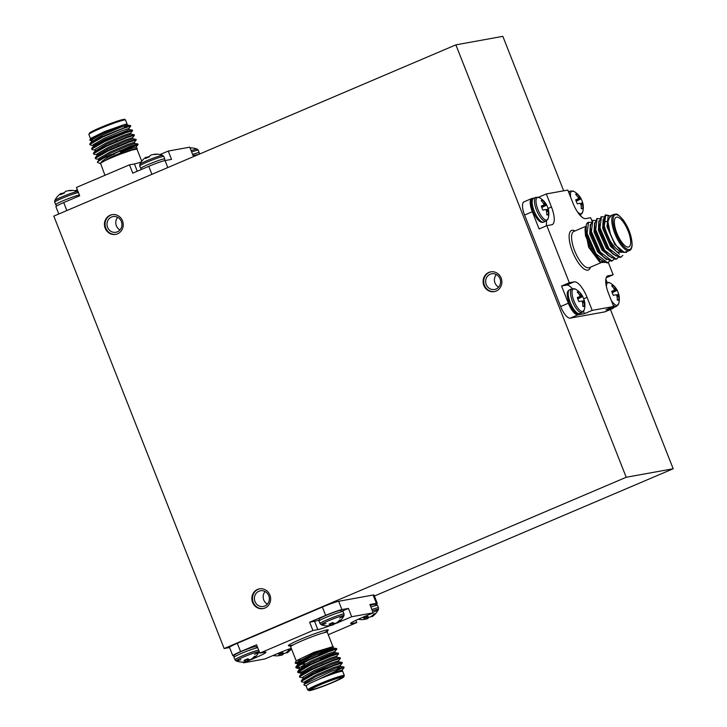 <?xml version="1.0" encoding="UTF-8"?>
<svg xmlns="http://www.w3.org/2000/svg" width="727" height="727" viewBox="0 0 727 727"><rect width="100%" height="100%" fill="white"/><g stroke="black" fill="none" stroke-linecap="round" stroke-linejoin="round"><path stroke-width="1.09" d="M229.568 647.539L224.152 648.52L53.816 216.11L455.874 44.856L626.211 477.266L224.152 648.52M610.444 309.493L673.184 468.761L626.211 477.266M232.785 655.69L229.505 647.375A13.44 0.991 -21.5 0 1 230.241 646.694A13.44 0.991 -21.5 0 1 237.32 643.295L240.592 651.61A13.44 0.991 158.5 0 0 232.785 655.69A13.44 0.991 158.5 0 0 233.694 655.699L234.058 655.636M309.647 622.194L314.564 621.312L317.835 629.627L312.928 630.509L309.647 622.194L325.641 615.387L322.37 607.072L237.32 643.295M322.37 607.072A13.44 0.991 -21.5 0 1 332.575 603.101A13.44 0.991 -21.5 0 1 338.664 601.284L341.935 609.599L348.415 608.426L351.686 616.741L373.178 612.843L361.055 618.014A17.921 1.327 158.5 0 0 350.641 623.448A17.921 1.327 158.5 0 0 351.859 623.466L356.766 622.576L328.25 634.726M373.178 612.843L369.907 604.528L376.386 603.355L373.105 595.04L338.664 601.284M373.105 595.04A13.44 0.991 -21.5 0 1 374.014 595.059L377.295 603.374A13.44 0.991 158.5 0 0 376.386 603.355M563.689 190.81L502.848 36.35L455.874 44.856M583.681 298.761L587.034 297.334L592.178 310.374L584.444 313.673L577.965 314.846L570.232 318.135A13.44 4.671 -113.1 0 1 565.851 315.527A13.44 4.671 -113.1 0 1 560.626 306.512L568.35 303.223L561.58 286.02L569.314 282.73L546.831 225.652L551.738 224.761A17.921 6.225 66.9 0 0 552.211 224.625A17.921 6.225 66.9 0 0 551.448 206.995L546.313 193.955L567.805 190.065L572.949 203.106A17.921 6.225 66.9 0 0 585.762 218.609L590.669 217.718L591.905 220.844M546.831 225.652L539.098 228.95L532.318 211.748L524.594 215.038L560.626 306.512M524.594 215.038A13.44 4.671 -113.1 0 1 522.495 205.459A13.44 4.671 -113.1 0 1 524.022 201.824L531.755 198.526A13.44 4.671 66.9 0 0 532.318 211.748M612.77 308.502L605.037 311.792A13.44 4.671 -113.1 0 1 604.682 311.901L612.416 308.602A13.44 4.671 66.9 0 0 612.77 308.502A13.44 4.671 66.9 0 0 613.77 307.476M570.232 318.135L604.682 311.901M243.136 662.07L243.445 662.842L264.937 658.953L277.06 653.791A17.921 1.327 158.5 0 1 291.263 648.302M286.938 652.873L286.656 652.301L286.938 652.873A18.011 0.772 -116.3 0 0 287.02 652.91L286.692 652.264M282.376 652.619L282.967 654.536A18.13 6.389 72.3 0 0 283.748 653.309M282.967 654.536L282.249 652.546A7.979 0.591 158.5 0 0 278.441 654.173A18.13 6.389 72.3 0 0 279.95 655.082L279.531 653.682M281.44 652.873L282.167 654.972A18.011 12.295 71.4 0 0 282.885 654.6M282.167 654.972L281.131 653M279.95 653.5L280.722 655.363A18.011 18.002 88.5 0 0 281.858 655.082M280.722 655.363L279.786 653.573M279.695 655.5A18.13 17.003 -114.5 0 0 280.54 655.4M279.995 655.118L279.559 653.664L279.986 655.118A18.011 0.545 73.6 0 1 280.022 655.363L279.895 655.445A18.011 12.995 80.2 0 1 279.077 655.663L278.923 655.69A18.13 16.766 92.7 0 1 275.642 655.827A7.979 0.591 158.5 0 0 275.724 655.845A7.979 0.591 158.5 0 0 275.869 655.845M287.638 651.456L287.983 652.228A18.13 17.003 -114.5 0 0 290.409 649.92A7.979 0.591 158.5 0 0 288.864 650.192A18.13 16.766 92.7 0 1 286.365 652.519L286.211 652.628A18.011 17.766 171.4 0 1 285.184 653.191L284.875 653.3A18.011 12.059 -122.1 0 1 284.048 653.391L283.939 653.382A18.13 6.161 -118.4 0 1 282.249 652.546M287.983 652.228L287.519 651.565M286.82 652.164L287.147 652.837A18.011 13.231 -114.3 0 0 287.383 652.673A18.011 13.231 -114.3 0 0 287.856 652.328M252.505 659.071L252.496 659.107A18.011 0.772 -116.3 0 0 252.569 659.144L252.251 658.498M247.925 658.853L248.516 660.77A18.13 6.389 72.3 0 0 249.297 659.553M248.516 660.77L247.798 658.78A7.979 0.591 158.5 0 0 243.99 660.407A18.13 6.389 72.3 0 0 245.499 661.316L245.09 659.916M246.989 659.116L247.725 661.216A18.011 12.295 71.4 0 0 248.434 660.834M247.725 661.216L246.68 659.235M245.508 659.734L246.271 661.606A18.011 18.002 88.5 0 0 247.416 661.325M246.271 661.606L245.335 659.807M245.253 661.743A18.13 17.003 -114.5 0 0 246.089 661.634M245.544 661.361L245.544 661.352A18.011 0.545 73.6 0 1 245.581 661.597L245.444 661.679A18.011 12.995 80.2 0 1 244.626 661.897L244.472 661.933A18.13 16.766 92.7 0 1 241.191 662.061A7.979 0.591 158.5 0 0 241.273 662.079A7.979 0.591 158.5 0 0 241.428 662.079M253.187 657.69L253.541 658.462A18.13 17.003 -114.5 0 0 255.959 656.154A7.979 0.591 158.5 0 0 254.414 656.436A18.13 16.766 92.7 0 1 251.924 658.753L251.769 658.862A18.011 17.766 171.4 0 1 250.742 659.425L250.424 659.534A18.011 12.059 -122.1 0 1 249.606 659.625L249.488 659.616A18.13 6.161 -118.4 0 1 247.807 658.78M253.541 658.462L253.069 657.799M252.369 658.398L252.705 659.071A18.011 13.231 -114.3 0 0 252.932 658.907A18.011 13.231 -114.3 0 0 253.414 658.562M254.614 654.336A12.314 0.909 158.5 0 0 258.939 651.928A12.314 0.909 158.5 0 0 258.112 651.828A12.314 0.909 158.5 0 0 244.69 656.508A12.314 0.909 158.5 0 0 236.102 660.925L236.102 660.925A12.314 0.909 158.5 0 0 240.928 659.725M259.13 651.265L258.939 651.928A18.148 18.148 0 0 1 252.932 658.907M240.592 651.61L256.586 644.804L259.857 653.119L312.928 630.509M314.564 621.312A17.921 1.327 158.5 0 0 318.889 620.14M342.617 610.889L348.415 608.426M325.641 615.387A13.44 0.991 -21.5 0 1 341.935 609.599M338.391 622.403A17.921 1.327 158.5 0 0 339.564 621.903L351.686 616.741M317.835 629.627A17.921 1.327 158.5 0 0 330.658 625.474M333.811 624.257A17.921 1.327 158.5 0 0 337.492 622.775M253.323 658.635L255.568 657.681A17.921 1.327 158.5 0 0 265.982 652.246A17.921 1.327 158.5 0 0 264.773 652.228L259.857 653.119M243.445 662.842L246.444 661.561M248.643 660.625L252.442 659.007M355.876 620.322L356.766 622.576M376.322 604.201A13.44 0.991 158.5 0 0 377.295 603.374M320.598 652.755L332.848 646.557M333.257 646.557L314 652.292L296.225 660.743L295.162 663.169L313.873 653.482L333.257 646.557L329.049 648.92M298.67 660.634L303.741 659.135M320.589 660.298L320.998 659.562M320.398 659.816L321.361 659.962M314.409 662.37L313.846 662.588M312.128 656.572L303.332 659.271L308.448 658.162M318.771 655.354L321.661 654.464M307.685 660.634L297.307 663.497M297.852 663.942L295.162 663.169M331.212 671.366L343.816 666.986L340.745 666.532L334.002 668.785L316.145 676.446L305.24 682.78L303.95 684.389L331.212 671.366A22.401 1.654 -21.5 0 1 342.481 667.886L344.107 667.577L342.135 670.076M303.95 684.389L303.968 684.961L306.058 685.861M342.708 671.421L341.935 671.266C337.764 672.021 330.212 674.629 319.28 679.082L309.02 683.743L306.04 685.806M306.04 685.815L307.675 689.968A19.693 1.454 -21.5 0 1 319.117 683.998A19.693 1.454 -21.5 0 1 344.325 675.528L342.69 671.366L342.099 671.239L342.681 671.175M342.608 671.185L342.153 670.021L335.365 672.248L319.28 679.082L342.481 667.886M343.816 666.986L342.671 667.831M301.551 681.353L301.478 680.581L313.946 673.447L334.302 664.841L341.999 662.361L340.845 663.215M299.733 676.728L299.651 675.965L312.128 668.831L332.484 660.225L340.172 657.744L339.027 658.589M315.736 667.704L311.783 668.994M297.916 672.111L297.834 671.339L310.311 664.214L330.658 655.6L338.355 653.119L337.21 653.973M313.919 663.079L303.45 666.314M299.942 667.168L295.825 667.268L296.016 666.723L308.493 659.589L328.84 650.983L336.537 648.502L335.392 649.356M305.131 682.426L302.059 681.981L301.65 681.199L314.173 674.011L334.52 665.405L342.29 662.96L340.318 665.459M303.304 677.8L300.233 677.355L299.833 676.583L312.356 669.394L332.702 660.779L340.463 658.335L338.5 660.834M312.001 669.558L306.14 671.312L297.861 672.448L310.529 664.769L330.885 656.163L338.646 653.718L336.674 656.217M310.184 664.932L301.705 667.386M299.215 667.913L296.598 668.113L296.189 667.341L308.711 660.152L329.058 651.546L336.828 649.102L334.856 651.601M320.689 684.598A16.13 1.19 158.5 0 0 311.32 689.496A16.13 1.19 158.5 0 0 326.768 684.689A16.13 1.19 158.5 0 0 341.336 677.673A16.13 1.19 158.5 0 0 320.689 684.598M305.049 683.307L304.722 681.708L315.691 675.292L333.539 667.631L340.336 665.405L340.79 666.559L337.61 668.204M304.595 678.973L303.577 678.918M338.973 661.943L338.518 660.788L331.721 663.015L313.873 670.667L302.905 677.082L303.232 678.682L314.328 671.83L332.175 664.169L338.927 661.915L341.999 662.361M302.777 674.356L301.414 674.065L301.596 673.538L312.51 667.204L330.358 659.543L337.101 657.299L340.172 657.744M300.96 669.74L299.933 669.685M320.216 659.016L335.12 652.91L334.874 651.546L328.086 653.773L310.229 661.434L299.26 667.849L299.597 669.449L310.683 662.588L328.54 654.927L335.283 652.673L338.355 653.119M305.467 663.796L297.77 664.823L297.443 663.224L308.412 656.808L326.259 649.147L333.057 646.921L333.293 648.293L318.399 654.4M296.016 666.723L297.961 664.296L308.866 657.962L326.723 650.311L333.511 648.084M306.794 682.362L305.549 682.453M306.903 677.4L305.731 677.628M305.894 672.593L301.487 673.184L298.415 672.739M301.414 674.065L301.078 672.466L312.047 666.05L329.904 658.389L336.692 656.163L337.155 657.317M304.068 667.977L302.087 668.386M302.25 663.36L298.27 663.969M307.139 676.837L306.749 677.737A16.13 1.19 -21.5 0 1 316.109 672.957A16.13 1.19 -21.5 0 1 320.353 671.212M333.802 665.668A15.24 1.127 158.5 0 0 316.091 672.075M323.179 664.587L322.961 664.024M320.989 659.516L321.189 660.043M322.788 664.096L323.006 664.66M315.782 667.813L315.563 667.259M313.964 663.197L313.746 662.633M313.919 662.57L314.137 663.115M315.736 667.177L315.954 667.74M322.406 664.914L322.188 664.351M320.207 659.852L320.416 660.37M322.016 664.423L322.234 664.987M337.546 622.875L337.255 622.303L337.555 622.848A18.011 0.772 -116.3 0 0 337.619 622.921L337.301 622.276M332.975 622.63L333.566 624.548A18.13 6.389 72.3 0 0 334.347 623.321M333.566 624.548L332.848 622.557M332.039 622.885L332.775 624.984A18.011 12.295 71.4 0 0 333.484 624.611M332.775 624.984L331.73 623.012M330.558 623.512L331.321 625.374A18.011 18.002 88.5 0 0 332.466 625.093M331.321 625.374L330.385 623.584M330.303 625.511A18.13 17.003 -114.5 0 0 331.139 625.411M330.167 623.675L330.594 625.12A18.011 0.545 73.6 0 1 330.631 625.374L330.494 625.447A18.011 12.995 80.2 0 1 329.676 625.674L329.522 625.702A18.13 16.766 92.7 0 1 326.241 625.838A7.979 0.591 158.5 0 0 326.323 625.856A7.979 0.591 158.5 0 0 326.478 625.847M330.594 625.129L330.549 625.093A18.13 6.389 72.3 0 1 329.04 624.175A7.979 0.591 158.5 0 1 332.857 622.557A18.13 6.161 -118.4 0 0 334.538 623.393L334.656 623.402A18.011 12.059 -122.1 0 0 335.474 623.312L335.783 623.193A18.011 17.766 171.4 0 0 336.819 622.63L336.974 622.53A18.13 16.766 92.7 0 0 339.464 620.204A7.979 0.591 158.5 0 1 341.008 619.922A18.13 17.003 -114.5 0 1 338.591 622.239L338.119 621.576M337.419 622.176L337.755 622.839A18.011 13.231 -114.3 0 0 337.982 622.685A18.011 13.231 -114.3 0 0 338.464 622.339M339.663 618.104A12.314 0.909 158.5 0 0 343.989 615.696A12.314 0.909 158.5 0 0 343.162 615.605A12.314 0.909 158.5 0 0 329.74 620.276A12.314 0.909 158.5 0 0 321.152 624.693L321.152 624.693A12.314 0.909 158.5 0 0 325.978 623.502M319.017 621.085C319.098 619.095 319.453 618.186 320.08 618.368C322.788 616.396 337.174 610.798 340.181 610.389L343.089 611.607A12.941 0.954 158.5 0 0 342.217 611.589A12.941 0.954 158.5 0 0 328.577 616.314A12.941 0.954 158.5 0 0 319.017 621.085L319.98 623.539A12.941 0.954 158.5 0 1 329.54 618.759A12.941 0.954 158.5 0 1 343.18 614.042A12.941 0.954 158.5 0 1 344.053 614.061L343.989 615.696A18.148 18.148 0 0 1 337.982 622.685M371.988 616.641L371.706 616.069L372.006 616.614A18.011 0.772 -116.3 0 0 372.07 616.687L371.742 616.042M367.426 616.396L368.016 618.313A18.13 6.389 72.3 0 0 368.798 617.087M368.016 618.313L367.299 616.323A7.979 0.591 158.5 0 0 363.491 617.941A18.13 6.389 72.3 0 0 364.999 618.859L364.581 617.45L365.036 618.886A18.011 0.545 73.6 0 1 365.072 619.14L364.945 619.213A18.011 12.995 80.2 0 1 364.127 619.44L363.973 619.468A18.13 16.766 92.7 0 1 360.692 619.604A7.979 0.591 158.5 0 0 360.774 619.613A7.979 0.591 158.5 0 0 360.919 619.613M366.49 616.65L367.217 618.75A18.011 12.295 71.4 0 0 367.935 618.368M367.217 618.75L366.181 616.778M364.999 617.268L365.772 619.14A18.011 18.002 88.5 0 0 366.908 618.859M365.772 619.14L364.836 617.341M364.745 619.277A18.13 17.003 -114.5 0 0 365.59 619.177M365.045 618.895L364.609 617.441M372.687 615.224L373.033 616.005A18.13 17.003 -114.5 0 0 375.459 613.688A7.979 0.591 158.5 0 0 373.914 613.97A18.13 16.766 92.7 0 1 371.415 616.296L371.261 616.396A18.011 17.766 171.4 0 1 370.234 616.959L369.925 617.069A18.011 12.059 -122.1 0 1 369.098 617.168L368.989 617.159A18.13 6.161 -118.4 0 1 367.299 616.314M373.033 616.005L372.56 615.342M371.87 615.942L372.197 616.605A18.011 13.231 -114.3 0 0 372.433 616.451A18.011 13.231 -114.3 0 0 372.906 616.096M374.105 611.87A12.314 0.909 158.5 0 0 378.431 609.462A12.314 0.909 158.5 0 0 377.613 609.371A12.314 0.909 158.5 0 0 372.415 610.907M371.879 609.526A12.941 0.954 158.5 0 1 377.631 607.808A12.941 0.954 158.5 0 1 378.503 607.817L378.431 609.462A18.148 18.148 0 0 1 372.433 616.451M578.01 197.408L579.464 196.772A18.13 17.439 -96.5 0 0 577.202 194.1A7.979 2.772 66.9 0 0 575.866 194.164A7.979 2.772 66.9 0 0 575.657 194.382A18.13 16.339 77.3 0 1 577.856 197.062L577.938 197.217A18.011 14.449 116.2 0 1 578.301 198.189L578.301 198.435A18.011 4.653 145.7 0 1 577.965 198.989L580.264 197.826A18.011 16.548 -164.3 0 0 579.583 196.917L578.083 197.58M580.264 197.826L575.902 200.334M576.12 201.006L580.855 198.462A18.011 8.188 161.8 0 0 580.446 198.053M580.855 198.462L576.147 201.061M582.681 202.806A7.979 2.772 66.9 0 0 581.1 198.816A18.13 1.881 153.8 0 0 581.082 198.635A18.13 1.881 153.8 0 0 580.9 198.507M582.591 202.797L580.173 203.569L582.591 202.797A18.13 0.782 -16.8 0 1 582.745 202.851A18.148 18.148 0 0 1 582.663 212.148L582.663 212.139A12.314 4.271 66.9 0 1 577.283 211.621M580.564 203.923L582.5 203.269A18.011 5.743 -24.6 0 0 582.572 202.824L580.21 203.587M582.5 203.269L580.664 204.142M581.027 205.223L582.609 204.596A18.011 15.54 -49.7 0 0 582.509 203.515M582.609 204.596L581.055 205.405M577.91 199.034L577.883 199.053A18.13 1.881 153.8 0 0 575.739 199.789A7.979 2.772 66.9 0 0 577.356 203.887A18.13 0.782 -16.8 0 1 579.573 203.342L579.683 203.351A18.011 7.097 -8 0 1 580.355 203.651L580.537 203.878A18.011 15.458 30.1 0 1 580.964 204.896L581.009 205.078A18.13 16.339 77.3 0 1 581.255 208.604A7.979 2.772 66.9 0 0 582.082 208.758A7.979 2.772 66.9 0 0 582.8 208.322A18.13 17.439 -96.5 0 0 582.627 204.778M581.082 198.635A18.148 18.148 0 0 0 573.83 191.401L573.83 191.401A12.314 4.271 66.9 0 0 570.686 197.38M576.22 201.279L581.1 198.816M581.255 208.54L582.8 208.322M576.147 194.9L577.202 194.1M614.042 288.883L615.496 288.246A18.13 17.439 -96.5 0 0 613.234 285.575A7.979 2.772 66.9 0 0 611.898 285.629A7.979 2.772 66.9 0 0 611.689 285.856A18.13 16.339 77.3 0 1 613.888 288.537L613.97 288.692A18.011 14.449 116.2 0 1 614.333 289.655L614.333 289.909A18.011 4.653 145.7 0 1 613.997 290.464L613.915 290.518A18.13 1.881 153.8 0 0 611.77 291.263A7.979 2.772 66.9 0 0 613.388 295.362A18.13 0.782 -16.8 0 1 615.605 294.817L615.714 294.826A18.011 7.097 -8 0 1 616.387 295.126L616.569 295.344A18.011 15.458 30.1 0 1 616.996 296.371L617.041 296.543A18.13 16.339 77.3 0 1 617.287 300.078A7.979 2.772 66.9 0 0 618.114 300.233A7.979 2.772 66.9 0 0 618.831 299.797A18.13 17.439 -96.5 0 0 618.659 296.252L617.087 296.87M615.496 288.246L614.115 289.055M613.997 290.455L616.296 289.301A18.011 16.548 -164.3 0 0 615.615 288.392M616.296 289.301L611.934 291.809M612.152 292.481L616.887 289.937A18.011 8.188 161.8 0 0 616.478 289.519M616.887 289.937L612.179 292.536M618.713 294.281A7.979 2.772 66.9 0 0 617.132 290.291A18.13 1.881 153.8 0 0 617.114 290.1A18.13 1.881 153.8 0 0 616.932 289.973M618.622 294.262L616.205 295.035L618.622 294.271A18.13 0.782 -16.8 0 1 618.777 294.317A18.148 18.148 0 0 1 618.695 303.613L618.695 303.613A12.314 4.271 66.9 0 1 611.243 300.324M616.596 295.398L618.532 294.735A18.011 5.743 -24.6 0 0 618.604 294.299L616.242 295.053M618.532 294.735L616.696 295.616M617.059 296.698L618.641 296.071A18.011 15.54 -49.7 0 0 618.541 294.989M613.942 290.509L611.88 291.627L613.997 290.464M617.114 290.1A18.148 18.148 0 0 0 609.862 282.867L609.862 282.867A12.314 4.271 66.9 0 0 606.5 287.001M612.252 292.754L617.132 290.291M617.287 300.006L618.831 299.797M612.179 286.374L613.234 285.575M605.855 279.186L607.09 282.33M612.416 308.602L605.936 309.775L613.67 306.485L592.178 310.374M584.444 313.673L583.545 311.392M572.358 288.637A17.921 6.225 66.9 0 0 566.487 285.129L561.58 286.02M577.965 314.846A13.44 4.671 -113.1 0 1 568.35 303.223M607.336 276.06L613.152 274.788L608.317 262.511M587.034 297.334A17.921 6.225 66.9 0 0 574.221 281.84L569.314 282.73M608.245 275.678A17.921 6.225 66.9 0 0 607.772 275.824A17.921 6.225 66.9 0 0 608.526 293.444L613.67 306.485M581.109 216.373L580.519 214.865L579.91 215.119M613.152 274.788L606.191 277.75M531.755 198.526A13.44 4.671 66.9 0 1 532.109 198.426L534.154 198.053M538.534 197.262L546.313 193.955M603.256 261.529L593.386 253.723L585.471 235.757L584.99 228.814L588.661 247.28L599.521 261.793L600.811 262.42L589.143 247.498L584.99 228.814L585.971 226.606M600.12 262.047L603.201 261.538M604.046 250.979L603.465 248.47M596.476 232.885L595.54 231.568M596.313 232.295L595.259 230.359M587.325 223.343L586.398 224.443A22.401 7.779 66.9 0 1 588.234 222.353L590.806 222.317M604.9 262.383L600.811 262.42M615.969 250.988L612.67 246.78L603.764 226.297L603.101 220.726L603.728 227.978L611.643 245.953L615.969 250.988A22.401 7.779 -113.1 0 1 607.945 237.075L604.291 226.07L605.718 214.91L609.19 215.619M617.032 252.087L626.583 252.369L626.801 251.687M611.289 215.483L607.408 220.835L610.335 233.576C614.697 244.663 619.368 250.924 624.329 252.387L629.464 250.561A19.693 6.843 -113.1 0 1 628.946 250.715A19.693 6.843 -113.1 0 1 615.151 234.403A19.693 6.843 -113.1 0 1 614.024 214.32C616.441 214.747 615.687 211.548 622.994 219.672C627.083 225.343 631.772 233.958 632.126 245.108C631.89 248.152 631 249.97 629.464 250.561M614.024 214.32L610.162 215.964L607.917 221.699L610.107 232.958L608.026 226.152L607.408 220.835M608.081 216.855L606.954 226.606L614.869 244.581L624.329 252.387C619.04 252.405 613.579 247.298 607.945 237.075M603.101 220.726L605.2 215.128L608.781 215.919M620.867 257.149L619.967 257.467L612.761 253.95L608.372 248.607L599.466 228.124L598.803 222.553L601.165 216.864M616.569 258.985L615.669 259.303L608.463 255.777L604.082 250.442L595.177 229.959L594.513 224.389L596.876 218.7M603.174 222.289L604.055 223.343M612.27 260.811L611.371 261.129L604.173 257.603L599.784 252.269L590.878 231.786L590.215 226.215L592.578 220.526M598.875 224.116L599.493 224.834M610.398 250.452L610.544 251.515M607.972 262.638L607.081 262.956L599.875 259.439L595.486 254.096L586.58 233.612L585.917 228.042L586.398 224.443M622.875 255.45L620.485 257.249L608.899 248.389L599.993 227.905L601.429 216.737L603.692 216.828M618.65 257.176L616.196 259.076L604.6 250.215L595.695 229.732L597.131 218.563L599.393 218.654M603.455 221.799L604.328 222.816M614.351 259.003L611.898 260.911L600.302 252.051L591.405 231.559L592.832 220.399L595.104 220.49M611.062 251.288L611.171 252.251M610.062 260.829L607.599 262.738L596.013 253.877L587.107 233.394L588.543 222.226M628.41 247.08A16.13 5.607 66.9 0 0 628.837 246.953A16.13 5.607 66.9 0 0 627.674 229.914A16.13 5.607 66.9 0 0 616.196 217.264A16.13 5.607 66.9 0 0 617.114 233.721A16.13 5.607 66.9 0 0 628.41 247.08M603.146 221.944L604.909 218.2M614.724 255.013L611.952 253.114M612.761 253.95L607.354 247.78L599.439 229.805L598.803 222.553M598.857 223.78L599.348 221.444M603.355 220.499L605.209 221.953M610.426 256.84L606.854 254.205L603.056 249.606L595.14 231.64L594.513 224.389M594.559 225.606L595.049 223.271M606.127 258.667L602.556 256.031L598.757 251.442L590.842 233.467L590.215 226.215M590.26 227.433L590.751 225.097M606.663 244.835L607.127 246.698M601.838 260.502L598.266 257.867L594.468 253.269L586.553 235.294L585.935 230.295L586.462 226.933M619.558 254.168L610.571 246.408L602.656 228.432L603.165 219.127M616.142 256.04L606.273 248.234L598.366 230.268L598.875 220.953M603.183 221.581L603.692 221.999M611.843 257.876L601.983 250.07L594.068 232.095L594.577 222.78M598.884 223.407L599.393 223.834M611.253 251.515L611.271 252.36M606.609 259.648L597.685 251.896L589.77 233.921L590.279 224.616M594.586 225.234L595.095 225.661M600.993 233.685L602.619 236.975M606.954 253.341L606.972 254.186M603.592 225.388A16.13 5.607 -113.1 0 1 603.892 223.807L603.564 224.797A15.24 5.289 66.9 0 0 603.519 224.97M603.91 223.743A16.13 5.607 -113.1 0 1 605.373 221.88L606.336 221.462M603.873 239.401L603.346 239.619M603.574 240.11L604.092 239.883M603.592 240.155L604.119 239.937L603.601 240.174M546.059 225.988A17.921 6.225 66.9 0 0 546.44 220.917M579.601 295.117L581.055 294.48A18.13 17.439 -96.5 0 0 578.783 291.809A7.979 2.772 66.9 0 0 577.447 291.872A7.979 2.772 66.9 0 0 577.238 292.09A18.13 16.339 77.3 0 1 579.437 294.771L579.519 294.926A18.011 14.449 116.2 0 1 579.882 295.889L579.892 296.143A18.011 4.653 145.7 0 1 579.546 296.698L581.845 295.535A18.011 16.548 -164.3 0 0 581.164 294.626L579.664 295.289M581.845 295.535L577.492 298.043M577.711 298.715L582.445 296.171A18.011 8.188 161.8 0 0 582.027 295.762M582.445 296.171L577.729 298.77M584.263 300.515A7.979 2.772 66.9 0 0 582.681 296.525A18.13 1.881 153.8 0 0 582.663 296.343A18.13 1.881 153.8 0 0 582.481 296.207M581.754 301.278L584.172 300.505A18.13 0.782 -16.8 0 1 584.326 300.56A18.148 18.148 0 0 1 584.244 309.847L584.244 309.847A12.314 4.271 66.9 0 1 573.948 300.933A12.314 4.271 66.9 0 1 575.411 289.11L575.411 289.11A18.148 18.148 0 0 1 582.663 296.343M584.172 300.505L584.163 300.533A18.011 5.743 -24.6 0 1 584.081 300.969L582.245 301.85M582.618 302.932L584.19 302.305A18.011 15.54 -49.7 0 0 584.09 301.223M584.19 302.305L582.645 303.114M577.429 297.861L579.474 296.761A18.13 1.881 153.8 0 0 577.329 297.497A7.979 2.772 66.9 0 0 578.937 301.596A18.13 0.782 -16.8 0 1 581.164 301.051L581.273 301.06A18.011 7.097 -8 0 1 581.945 301.36L582.127 301.578A18.011 15.458 30.1 0 1 582.545 302.605L582.591 302.777A18.13 16.339 77.3 0 1 582.836 306.312A7.979 2.772 66.9 0 0 583.672 306.467A7.979 2.772 66.9 0 0 584.381 306.031A18.13 17.439 -96.5 0 0 584.208 302.487M577.811 298.988L582.681 296.525M582.845 306.249L584.381 306.031M577.729 292.608L578.783 291.809M543.569 203.642L545.023 203.006A18.13 17.439 -96.5 0 0 542.751 200.343A7.979 2.772 66.9 0 0 541.415 200.398A7.979 2.772 66.9 0 0 541.206 200.616A18.13 16.339 77.3 0 1 543.405 203.296L543.487 203.451A18.011 14.449 116.2 0 1 543.851 204.423L543.86 204.678A18.011 4.653 145.7 0 1 543.523 205.223L545.813 204.069A18.011 16.548 -164.3 0 0 545.132 203.16L543.632 203.814M545.813 204.069L541.461 206.577M541.679 207.24L546.413 204.696A18.011 8.188 161.8 0 0 545.995 204.287M546.413 204.696L541.697 207.295M548.231 209.04A7.979 2.772 66.9 0 0 546.649 205.05A18.13 1.881 153.8 0 0 546.631 204.869A18.13 1.881 153.8 0 0 546.459 204.741M545.732 209.803L548.14 209.031A18.13 0.782 -16.8 0 1 548.294 209.085A18.148 18.148 0 0 1 548.213 218.382L548.213 218.382A12.314 4.271 66.9 0 1 537.916 209.458A12.314 4.271 66.9 0 1 539.379 197.635L539.379 197.635A18.148 18.148 0 0 1 546.631 204.869M545.723 209.803L548.14 209.031L545.768 209.821M548.149 209.031L548.131 209.067A18.011 5.743 -24.6 0 1 548.049 209.503L546.213 210.385M546.586 211.457L548.158 210.83A18.011 15.54 -49.7 0 0 548.058 209.758M548.158 210.83L546.613 211.639M543.46 205.278L543.442 205.287A18.13 1.881 153.8 0 0 541.297 206.023A7.979 2.772 66.9 0 0 542.905 210.121A18.13 0.782 -16.8 0 1 545.132 209.576L545.241 209.585A18.011 7.097 -8 0 1 545.913 209.885L546.095 210.112A18.011 15.458 30.1 0 1 546.513 211.13L546.559 211.312A18.13 16.339 77.3 0 1 546.804 214.838A7.979 2.772 66.9 0 0 547.64 215.001A7.979 2.772 66.9 0 0 548.349 214.556A18.13 17.439 -96.5 0 0 548.176 211.021M541.779 207.513L546.649 205.05M546.813 214.774L548.349 214.556M541.697 201.134L542.751 200.343M65.257 191.646A18.011 12.295 -108.6 0 1 65.975 191.265L66.284 191.156A18.011 18.002 -91.5 0 1 67.42 190.874L67.602 190.847A18.13 17.003 65.5 0 1 70.955 190.692A7.979 0.591 -21.5 0 1 72.418 190.401A18.148 18.148 0 0 1 77.589 191.555L77.589 191.555A12.314 0.909 -21.5 0 0 76.817 191.601A12.314 0.909 -21.5 0 0 64.294 195.908A12.314 0.909 -21.5 0 0 54.761 200.552L54.761 200.552A18.148 18.148 0 0 1 60.759 193.573A18.011 13.231 65.7 0 1 60.995 193.409L61.123 193.337A18.011 0.772 63.7 0 1 61.195 193.373L61.604 194.191L61.186 193.409A18.13 6.161 61.6 0 0 60.532 194.672A7.979 0.591 -21.5 0 1 64.349 193.046A18.13 6.389 -107.7 0 1 65.176 191.71L65.257 191.646M61.577 194.2L61.195 193.373M60.286 193.918A18.011 13.231 65.7 0 1 60.759 193.573M63.158 193.527L62.958 193.055A18.011 17.766 -8.6 0 0 61.922 193.618M62.958 193.055L63.467 193.4M64.212 193.1L64.094 192.855A18.011 12.059 57.9 0 0 63.267 192.946M69.101 190.692L69.065 190.583A18.011 12.995 -99.8 0 0 68.438 190.738M72.264 190.401A18.13 16.766 -87.3 0 0 69.219 190.547M160.058 154.551L168.255 151.062L189.747 147.172L193.028 155.487L198.444 154.506M141.183 161.976A17.921 1.327 -21.5 0 1 134.404 163.948L129.488 164.838L76.426 187.439L79.697 195.754L63.712 202.569A13.44 0.991 158.5 0 0 55.897 206.641L58.787 213.992M77.316 189.692A17.921 1.327 -21.5 0 1 74.963 190.774M151.907 174.326L148.762 166.338L132.768 173.153L129.488 164.838M168.255 151.062L171.527 159.377L165.056 160.549L167.81 167.555M148.762 166.338A13.44 0.991 -21.5 0 1 165.056 160.549M104.942 175.298L100.508 163.248C103.152 161.294 110.077 158.141 121.291 153.797L132.341 149.971L136.976 149.153L141.729 161.212M136.576 148.117L136.113 146.963L129.324 149.189L111.467 156.85L100.508 163.248C101.689 160.84 107.569 157.05 118.137 151.898A22.401 1.654 -21.5 0 0 103.416 158.141L97.5 161.839L97.518 162.421L100.353 163.639M137.003 149.199L137.294 148.208L121.291 153.797L129.779 150.344L137.294 148.208M130.56 126.007A22.401 1.654 158.5 0 0 130.66 125.726A22.401 1.654 158.5 0 0 130.56 125.635A22.401 1.654 158.5 0 0 129.361 125.671L102.452 136.531L89.975 143.664L90.057 144.428M95.083 140.547L91.811 140.884L89.775 140.211L104.279 132.369L125.08 124.335L127.152 124.208L124.144 126.289M89.775 140.211L90.511 138.521L104.561 131.578L124.79 124.426L102.371 133.75L91.402 140.166L91.738 141.765L93.101 142.056M124.49 127.17L129.361 125.671M128.815 128.543L130.787 126.044L123.027 128.479L102.671 137.094L90.148 144.282L90.557 145.055L93.629 145.509M130.642 133.159L132.605 130.66L124.844 133.105L104.497 141.71L91.975 148.899L92.374 149.68L95.446 150.125M102.189 147.654L105.96 146.5M132.459 137.776L134.431 135.277L126.662 137.721L106.315 146.327L93.792 153.524L94.201 154.297L97.273 154.742M104.006 152.27L107.778 151.116M134.277 142.401L136.249 139.902L128.488 142.347L108.132 150.952L95.61 158.141L96.019 158.913L99.09 159.367M105.833 156.896L106.733 156.623M112.494 154.796L114.239 154.215M120.5 152.007L138.066 144.519L118.137 151.898M93.901 144.11L96.273 143.555M131.169 130.915L132.323 130.06L124.626 132.541L104.27 141.147L91.793 148.281L91.875 149.053M105.742 145.936L109.695 144.637M132.986 135.531L134.141 134.686L126.443 137.158L106.097 145.773L93.619 152.906L93.692 153.67M107.56 150.553L111.522 149.262M134.813 140.157L135.958 139.302L128.261 141.783L107.914 150.389L95.437 157.523L95.519 158.286M109.377 155.178L112.467 154.169M136.631 144.773L137.776 143.919L130.078 146.4L103.416 158.141M129.297 129.642L128.833 128.488L122.045 130.715L104.188 138.375L93.22 144.791L93.556 146.391L94.919 146.681M96.046 145.327L98.036 144.918M131.114 134.259L130.66 133.105L123.863 135.331L106.015 142.992L95.046 149.408L95.373 151.007L96.736 151.298M97.872 149.944L99.853 149.535M132.932 138.875L132.478 137.721L125.68 139.947L107.832 147.608L96.864 154.024L97.191 155.623L98.563 155.914M99.69 154.569L101.671 154.16M134.749 143.501L134.295 142.347L127.507 144.573L109.65 152.234L98.681 158.65L99.017 160.249M130.56 125.635L127.425 124.999L120.682 127.243L102.825 134.904L91.738 141.765M129.242 129.615L104.652 139.529L93.738 145.863L91.793 148.281M134.141 134.686L131.069 134.231L124.317 136.485L106.469 144.146L95.373 151.007M135.958 139.302L132.887 138.857L126.144 141.111L108.287 148.762L97.382 155.096M137.776 143.919L134.704 143.473L127.961 145.727L110.104 153.388L99.199 159.722L97.5 161.839M126.316 132.559L126.453 132.259A16.13 1.19 158.5 0 0 126.462 132.169A16.13 1.19 158.5 0 0 125.898 132.069M99.272 143.592A16.13 1.19 158.5 0 0 102.834 142.501M98.917 144.455A15.24 1.127 -21.5 0 1 97.672 144.555A15.24 1.127 -21.5 0 1 106.687 139.775A15.24 1.127 -21.5 0 1 123.226 133.713M116.747 141.038L116.974 141.601M118.574 145.654L118.792 146.218M118.964 146.145L118.746 145.582M117.147 141.529L116.92 140.965M109.695 144.119L109.913 144.682M111.513 148.735L111.731 149.299M111.567 149.38L111.34 148.817M109.741 144.755L109.523 144.191M115.975 141.365L116.193 141.929M117.792 145.991L118.01 146.545M118.183 146.472L117.965 145.918M116.365 141.856L116.147 141.292M191.764 147.945A18.13 16.766 -87.3 0 0 190.056 147.954M190.156 148.217A18.13 17.003 65.5 0 1 190.456 148.235A7.979 0.591 -21.5 0 1 191.919 147.935A18.148 18.148 0 0 1 197.09 149.099L197.09 149.099A12.314 0.909 -21.5 0 0 196.317 149.135A12.314 0.909 -21.5 0 0 191.128 150.68M150.307 155.414A18.011 12.295 -108.6 0 1 151.025 155.042L151.334 154.933A18.011 18.002 -91.5 0 1 152.47 154.651L152.652 154.615A18.13 17.003 65.5 0 1 156.005 154.469A7.979 0.591 -21.5 0 1 157.468 154.169A18.148 18.148 0 0 1 162.639 155.333L162.639 155.333A12.314 0.909 -21.5 0 0 161.867 155.378A12.314 0.909 -21.5 0 0 149.344 159.676A12.314 0.909 -21.5 0 0 139.811 164.329L139.811 164.329A18.148 18.148 0 0 1 145.809 157.341A18.011 13.231 65.7 0 1 146.045 157.186L146.172 157.105A18.011 0.772 63.7 0 1 146.245 157.15L146.654 157.959L146.236 157.177A18.13 6.161 61.6 0 0 145.582 158.441A7.979 0.591 -21.5 0 1 149.398 156.814A18.13 6.389 -107.7 0 1 150.225 155.478L150.307 155.414M146.627 157.977L146.245 157.15M145.336 157.686A18.011 13.231 65.7 0 1 145.809 157.341M148.208 157.296L148.008 156.832A18.011 17.766 -8.6 0 0 146.972 157.395M148.008 156.832L148.517 157.177M149.262 156.868L149.144 156.623A18.011 12.059 57.9 0 0 148.317 156.723M154.151 154.469L154.115 154.351A18.011 12.995 -99.8 0 0 153.488 154.515M157.314 154.179A18.13 16.766 -87.3 0 0 154.269 154.324M112.367 214.601A10.042 9.387 -100.3 0 0 110.795 215.101A10.042 9.387 -100.3 0 0 105.424 226.951A10.042 9.387 -100.3 0 0 115.938 234.348M110.168 215.219A10.042 9.387 -100.3 0 0 104.842 227.224A10.042 9.387 -100.3 0 0 115.629 234.403A10.042 9.387 -100.3 0 0 123.072 222.862A10.042 9.387 -100.3 0 0 112.049 214.656A10.042 9.387 -100.3 0 0 110.168 215.219M111.549 217.019A7.979 7.461 -100.3 0 0 107.314 226.56A7.979 7.461 -100.3 0 0 115.884 232.267A7.979 7.461 -100.3 0 0 121.8 223.089A7.979 7.461 -100.3 0 0 113.049 216.564A7.979 7.461 -100.3 0 0 111.549 217.019M117.71 217.328A7.979 7.461 -100.3 0 0 119.991 229.914M259.766 588.806A10.042 9.387 -100.3 0 0 258.203 589.306A10.042 9.387 -100.3 0 0 252.832 601.147A10.042 9.387 -100.3 0 0 263.347 608.544M257.576 589.415A10.042 9.387 -100.3 0 0 252.251 601.429A10.042 9.387 -100.3 0 0 263.029 608.608A10.042 9.387 -100.3 0 0 270.48 597.058A10.042 9.387 -100.3 0 0 259.457 588.852A10.042 9.387 -100.3 0 0 257.576 589.415M258.957 591.215A7.979 7.461 -100.3 0 0 254.723 600.766A7.979 7.461 -100.3 0 0 263.292 606.472A7.979 7.461 -100.3 0 0 269.208 597.294A7.979 7.461 -100.3 0 0 260.448 590.769A7.979 7.461 -100.3 0 0 258.957 591.215M265.119 591.533A7.979 7.461 -100.3 0 0 267.391 604.119M491.007 271.816A10.042 9.387 -100.3 0 0 489.444 272.316A10.042 9.387 -100.3 0 0 484.073 284.157A10.042 9.387 -100.3 0 0 494.587 291.554M488.817 272.425A10.042 9.387 -100.3 0 0 483.491 284.439A10.042 9.387 -100.3 0 0 494.269 291.618A10.042 9.387 -100.3 0 0 501.721 280.068A10.042 9.387 -100.3 0 0 490.698 271.862A10.042 9.387 -100.3 0 0 488.817 272.425M490.198 274.224A7.979 7.461 -100.3 0 0 485.963 283.766A7.979 7.461 -100.3 0 0 494.533 289.473A7.979 7.461 -100.3 0 0 500.449 280.304A7.979 7.461 -100.3 0 0 491.688 273.779A7.979 7.461 -100.3 0 0 490.198 274.224M496.359 274.542A7.979 7.461 -100.3 0 0 498.631 287.129M673.184 468.761L374.396 596.031M257.749 647.748A12.941 0.954 158.5 0 0 257.167 647.821A12.941 0.954 158.5 0 0 243.527 652.537A12.941 0.954 158.5 0 0 233.967 657.317C234.049 655.318 234.403 654.409 235.03 654.6C237.738 652.619 252.124 647.021 255.132 646.612L257.458 647.03M258.712 650.202A12.941 0.954 158.5 0 0 258.13 650.274A12.941 0.954 158.5 0 0 244.49 654.991A12.941 0.954 158.5 0 0 234.93 659.771L233.967 657.317M293.226 644.867A21.492 1.59 -21.5 0 1 294.226 642.15A21.492 1.59 -21.5 0 1 321.552 631.381A21.492 1.59 -21.5 0 1 324.142 632.69M327.513 630.727L327.295 632.29A19.693 1.454 158.5 0 0 308.439 638.152A19.693 1.454 158.5 0 0 290.646 646.73L296.189 660.816M319.762 684.77A18.802 1.39 158.5 0 0 315.563 688.969A18.802 1.39 158.5 0 0 343.662 677.001A18.802 1.39 158.5 0 0 319.762 684.77M255.295 656.972L255.568 657.681M351.514 622.603L351.859 623.466M338.237 621.458L338.591 622.239M370.252 605.418L374.632 604.155L377.54 605.373A12.941 0.954 158.5 0 0 376.659 605.355A12.941 0.954 158.5 0 0 370.906 607.072M579.81 215.001A12.941 4.489 66.9 0 0 580.5 214.874L582.663 212.139M568.514 191.855L570.359 191.065A12.941 4.489 66.9 0 0 569.032 193.182M612.27 307.076A12.941 4.489 66.9 0 0 614.251 307.312L611.625 307.357M613.115 305.095A12.941 4.489 66.9 0 0 616.532 306.34L614.251 307.312M605.809 282.785L606.391 282.539A12.941 4.489 66.9 0 0 605.818 282.948M590.451 267.172A21.492 7.461 -113.1 0 1 574.612 256.377A21.492 7.461 -113.1 0 1 572.14 230.286A21.492 7.461 -113.1 0 1 575.021 230.932M586.007 226.251L573.821 231.44A19.693 6.843 66.9 0 0 575.239 252.242A19.693 6.843 66.9 0 0 589.252 267.681L601.202 262.592M629.391 249.552A18.802 6.534 66.9 0 0 624.766 222.353A18.802 6.534 66.9 0 0 613.388 224.416A18.802 6.534 66.9 0 0 629.391 249.552M566.487 285.129L574.221 281.84M548.049 208.449L551.448 206.995M570.213 302.468A12.941 4.489 66.9 0 0 579.801 313.555C577.901 314.428 574.203 314.264 569.077 303.059C565.143 290.173 568.514 291.209 569.668 289.746A12.941 4.489 66.9 0 0 570.213 302.468M569.668 289.746L571.949 288.773A12.941 4.489 66.9 0 0 572.494 301.496A12.941 4.489 66.9 0 0 582.082 312.583L579.801 313.555M582.145 301.632L584.081 300.969M534.181 210.994A12.941 4.489 66.9 0 0 543.769 222.08C541.869 222.953 538.171 222.789 533.045 211.584C529.111 198.707 532.482 199.734 533.636 198.271A12.941 4.489 66.9 0 0 534.181 210.994M533.636 198.271L535.917 197.308A12.941 4.489 66.9 0 0 536.462 210.021A12.941 4.489 66.9 0 0 546.05 221.108L543.769 222.08M546.113 210.158L548.049 209.503M56.87 205.823L55.652 204.65A12.941 0.954 -21.5 0 1 65.212 199.87A12.941 0.954 -21.5 0 1 78.852 195.154A12.941 0.954 -21.5 0 1 79.434 195.081M55.652 204.65L54.689 202.197A12.941 0.954 -21.5 0 1 64.249 197.417A12.941 0.954 -21.5 0 1 77.889 192.7A12.941 0.954 -21.5 0 1 78.471 192.628M63.712 202.569L66.857 210.557M127.47 125.017L125.517 120.046A19.693 1.454 158.5 0 0 106.66 125.916A19.693 1.454 158.5 0 0 88.867 134.486L90.484 138.593M90.03 133.432A18.802 1.39 -21.5 0 1 106.351 125.144A18.802 1.39 -21.5 0 1 123.944 120.073M137.276 171.236L134.404 163.948M192.6 154.406A12.941 0.954 -21.5 0 1 198.353 152.688A12.941 0.954 -21.5 0 1 199.225 152.706L199.234 154.169M191.628 151.961A12.941 0.954 -21.5 0 1 197.38 150.235A12.941 0.954 -21.5 0 1 198.262 150.253L199.225 152.706M141.547 169.418L140.702 168.419A12.941 0.954 -21.5 0 1 150.262 163.648A12.941 0.954 -21.5 0 1 163.902 158.922A12.941 0.954 -21.5 0 1 164.775 158.94L164.684 160.622M140.702 168.419L139.738 165.965A12.941 0.954 -21.5 0 1 149.299 161.194A12.941 0.954 -21.5 0 1 162.939 156.478A12.941 0.954 -21.5 0 1 163.811 156.487L164.775 158.94M287.383 652.673A18.148 18.148 0 0 0 291.454 648.802M273.134 655.463A18.148 18.148 0 0 0 275.724 655.845M234.93 659.771L236.102 660.925A18.148 18.148 0 0 0 241.273 662.079M327.295 632.29L332.839 646.376M295.825 667.268L296.043 667.831M297.643 671.893L297.861 672.457M299.46 676.51L299.688 677.073M301.287 681.126L301.505 681.69M336.61 648.539L336.828 649.102M338.428 653.155L338.646 653.718M340.245 657.781L340.463 658.335M342.063 662.397L342.29 662.96M343.88 667.013L344.107 667.577M303.413 678.164L301.478 680.581M301.596 673.538L299.651 675.965M299.778 668.922L297.834 671.339M333.466 648.057L336.537 648.502M296.598 668.113L299.669 668.567M344.325 675.528L343.626 677.101C343.226 677.619 338.482 680.245 326.223 685.116C315.491 689.114 309.829 690.95 309.22 690.641L307.675 689.968M312.574 657.717L312.801 658.28M314.4 662.342L314.618 662.897M316.218 666.959L316.436 667.522M318.662 655.063L318.88 655.627M344.053 614.061L343.089 611.607M319.98 623.539L321.152 624.693A18.148 18.148 0 0 0 326.323 625.856M378.503 607.817L377.54 605.373M358.229 619.25A18.148 18.148 0 0 0 360.774 619.613M290.646 646.73L289.419 645.73M570.359 191.065L573.83 191.401M616.532 306.34L618.695 303.613M606.391 282.539L609.862 282.867M607.717 262.765L608.245 262.538M612.016 260.929L612.534 260.711M616.314 259.103L616.832 258.885M620.613 257.276L621.131 257.049M592.314 220.617L592.832 220.399M596.603 218.791L597.131 218.573M600.902 216.964L601.42 216.737M605.2 215.128L605.718 214.91M606.854 254.205L608.463 255.777M602.556 256.031L604.173 257.603M598.266 257.867L599.875 259.439M585.935 230.295L585.917 228.042M592.196 248.625L592.714 248.407M596.031 246.989L597.012 246.571M600.329 245.163L601.311 244.745M605.082 243.136L605.6 242.918M588.897 242.827L589.906 242.391M593.196 240.991L594.204 240.564M597.976 238.956L598.503 238.738M602.274 237.129L602.792 236.902M582.082 312.583L584.244 309.847M571.949 288.773L575.411 289.11M577.438 297.87L579.492 296.743M546.05 221.108L548.213 218.382M535.917 197.308L539.379 197.635M78.189 191.91L77.589 191.555M54.689 202.197L54.761 200.552M138.066 144.519L137.848 143.955M136.249 139.902L136.022 139.339M134.431 135.277L134.204 134.722M132.605 130.66L132.387 130.097M95.464 158.631L95.246 158.068M93.647 154.015L93.429 153.452M91.829 149.389L91.602 148.835M90.003 144.773L89.784 144.21M136.094 147.018L138.039 144.6M89.975 143.664L91.92 141.238M132.323 130.06L129.252 129.615M93.619 152.906L95.555 150.48M95.437 157.523L97.373 155.105M125.517 120.046C123.972 119.573 127.234 118.465 119.837 120.355C110.113 123.499 101.262 126.98 93.292 130.796L89.539 132.941L88.867 134.486M124.753 127.843L124.535 127.289M95.201 140.847L94.983 140.284M120.119 151.043L119.9 150.489M112.222 149.08L111.994 148.517M110.404 144.464L110.177 143.901M198.262 150.253L197.09 149.099M163.811 156.487L162.639 155.333M139.738 165.965L139.811 164.329"/></g></svg>
